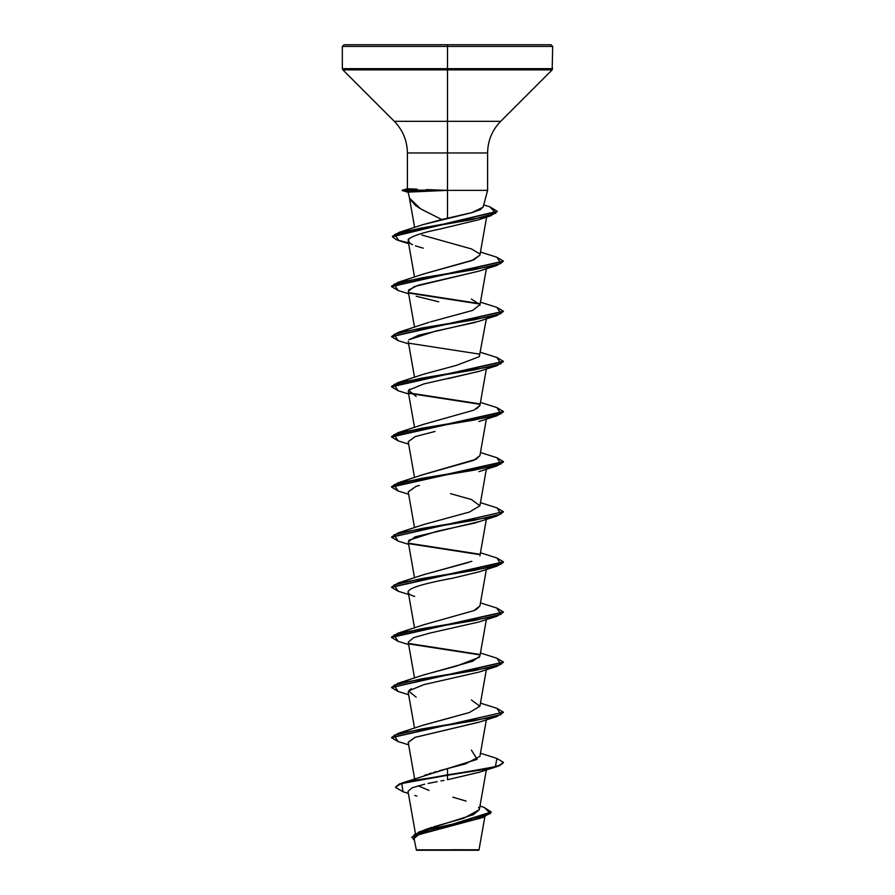 <?xml version="1.0" encoding="UTF-8"?>
<svg xmlns="http://www.w3.org/2000/svg" width="895" height="895" viewBox="0 0 895 895"><rect width="100%" height="100%" fill="white"/><g stroke="black" fill="none" stroke-linecap="round" stroke-linejoin="round"><path stroke-width="1.34" d="M451.449 849.758L479.026 849.791L447.5 850.25L478.568 850.25L447.5 849.825C485.627 849.803 489.61 849.78 451.449 849.758M426.277 189.595L447.5 190.366L408.053 192.112L409.82 199.082L415.694 205.593L420.807 208.96L441.75 219.499L447.5 218.246L447.5 190.366L487.596 190.366L447.5 190.366L447.5 46.428L552.662 46.428L447.5 46.428L552.662 46.428L447.5 46.428L447.5 68.669L552.662 68.669L447.5 68.669L447.5 69.855L552.17 69.855L447.5 69.855L447.5 121.317L500.708 121.317L552.17 69.855L552.662 46.428L550.984 44.75L447.5 44.75L550.984 44.75L447.5 44.75L447.5 46.428L342.337 46.428L447.5 46.428L342.337 46.428L447.5 46.428L447.5 44.75L344.016 44.75L447.5 44.75L344.016 44.75L342.337 46.428L342.337 68.669L447.5 68.669L342.337 68.669L342.83 69.855L447.5 69.855L342.83 69.855L394.292 121.317L447.5 121.317L447.5 152.967L407.404 152.967C407.214 140.683 402.851 130.133 394.292 121.317L500.708 121.317C492.149 130.133 487.786 140.683 487.596 152.967L447.5 152.967L447.5 218.246L472.851 212.372L480.548 209.542L483.132 206.767M423.659 830.269L425.013 829.732M425.304 829.609L431.905 827.338M433.829 826.745L463.823 818.22L479.34 809.684L486.354 769.913M424.532 775.394L427.038 774.477M428.817 773.884L431.424 773.056M433.504 772.43L436.57 771.535M439.109 770.83L465.545 763.849L479.91 756.376L486.354 719.793M423.111 725.23L453.306 717.007M422.854 675.199L472.526 661.293L479.91 656.136L486.354 619.553M474.283 610.457L475.782 609.763M476.509 609.372L479.91 606.016L486.354 569.433M423.134 574.858L471.878 561.299M423.044 474.652L473.544 460.41L479.91 455.656L486.354 419.073M476.554 408.87L479.91 405.547L486.354 368.953M496.848 357.463L503.437 361.367L391.562 386.427L398.118 382.534L423.603 374.211L456.237 365.428L479.284 356.68L486.354 318.833M423.492 324.135L426.915 322.972M429.376 322.211L398.118 332.414L473.779 319.884L500.999 313.619L496.882 307.354L480.458 302.163M423.38 274.049L471.743 260.635L479.91 255.176L486.723 216.534M422.697 224.734L441.75 219.499L420.538 208.803L409.474 198.108M484.889 216.982L483.669 217.686L484.889 216.982M481.029 218.883L479.742 219.376M442.734 228.449L440.161 229.008C424.185 232.208 413.882 235.43 409.261 238.663L408.176 240.99L414.542 277.103M479.306 271.017L414.24 286.59L408.221 291.356L414.542 327.223M475.312 322.39L435.63 331.105L408.758 339.82M479.351 371.246L447.802 378.708M409.642 389.124L408.209 391.585L414.542 427.463M435.026 431.468L415.19 436.592L408.221 441.716L414.542 477.583M419.375 485.37L415.918 486.455L408.221 491.836L414.542 527.703M479.586 521.528L415.157 536.843L408.221 541.956L414.542 577.823M429.868 633.089L413.669 637.643L408.221 642.196L414.542 678.063M411.376 688.781L410.357 689.363M409.888 689.665L408.209 692.305L414.542 728.183M479.463 722.041L415.135 737.335L408.221 742.436L414.653 778.918M479.317 772.217L447.5 779.735L478.836 772.374L496.882 766.646L410.324 781.346L399.371 784.378L395.601 787.41L402.996 791.751L401.799 783.505L447.5 775.283L447.5 779.735L447.5 775.283L487.059 769.018L499.175 765.885L503.437 762.753L496.882 766.646M443.909 780.395L440.922 780.955M437.219 781.648L428.112 783.461M424.689 784.21L412.125 787.79L408.008 791.37L415.425 833.435M479.776 818.366L420.292 833.435L414.027 838.447L416.432 850.25L447.5 850.25L416.432 850.25M445.151 849.892C406.061 849.87 408.377 849.847 447.5 849.825M479.988 806.048L484.307 807.503L490.337 813.577L473.063 819.652L419.341 831.802L473.433 814.64L479.351 809.662M479.362 808.957L478.579 807.324M466.071 801.081L452.836 797.165M429.007 790.419L418.155 785.81M401.989 783.035L447.5 768.559L447.5 774.857L401.989 783.035L395.601 786.996L399.371 783.953L410.324 780.921L447.5 775.283L495.45 766.646L496.882 758.434L480.458 753.243M419.341 831.802L411.991 837.138M411.98 837.34L414.351 840.293L414.15 834.576L431.345 828.859L482.92 817.437L491.21 812.391L411.98 836.926L491.21 811.978L484.273 807.491M482.92 817.437L416.298 835.315M414.911 836.366L414.005 838.078M414.855 795.465L416.913 796.091M407.885 192.156L402.325 190.154L437.879 190.154L402.325 190.154L407.583 188.744L402.112 190.613L407.583 188.744L417.148 189.158M489.867 206.846L497.296 211.276L392.424 236.314L399.327 232.264L423.078 224.6L471.687 212.708L483.099 207.17L487.596 190.366L487.596 152.967L407.404 152.967L407.404 188.778M421.825 235.016L471.397 248.911L479.686 253.833M479.921 255.109L473.791 259.83L423.592 273.971L398.118 282.294L473.779 269.764L500.999 263.499L496.882 257.234L480.458 252.043M471.397 299.031L479.921 304.725L472.594 310.431L430.696 321.831M479.933 405.401L473.914 410.134L423.603 424.331L398.118 432.654L473.768 420.124L500.999 413.859L496.882 407.594L480.458 402.403M479.899 455.712L475.983 459.292L423.603 474.451L398.118 482.774L473.779 470.244L500.999 463.979L496.882 457.714L480.458 452.523M450.588 493.671L471.397 499.511L479.91 505.776L469.439 512.041L423.603 524.571L398.118 532.894L473.791 520.364L500.999 514.099L496.882 507.834L480.458 502.643M468.723 562.396L423.603 574.691L398.13 583.014L473.791 570.484L500.999 564.219L496.87 557.954L480.458 552.763M479.921 605.926L473.835 610.647L423.603 624.811L398.118 633.134L473.779 620.604L500.999 614.339L496.882 608.074L480.458 602.883M479.362 657.299L456.361 666.115L423.603 674.931L398.118 683.254L473.779 670.724L500.999 664.459L496.882 658.194L480.458 653.003M471.397 699.991L479.899 706.256L469.428 712.521L423.603 725.051L398.118 733.374L473.779 720.844L500.999 714.579L496.882 708.314L480.458 703.123M471.397 750.111L477.192 759.34L447.5 768.559L447.5 774.857L487.059 768.592L499.175 765.46L503.437 762.327L496.848 758.423M496.848 708.303L503.437 712.207L391.585 737.48L398.118 733.374M496.848 658.183L503.437 662.087L391.585 687.36L398.118 683.254M479.451 654.413L408.981 643.505L479.451 654.413M496.848 608.063L503.437 611.967L391.562 637.027L398.118 633.134M496.848 557.943L503.437 561.847L391.585 587.12L398.13 583.014M479.451 554.173L408.981 543.265L479.451 554.173M496.848 507.823L503.437 511.727L391.585 537L398.118 532.894M496.859 457.703L503.437 461.607L391.562 486.667L398.118 482.774M496.848 407.583L503.437 411.487L391.562 436.547L398.118 432.654M479.451 403.813L408.97 392.905L479.451 403.813M398.118 382.534L473.768 370.004L500.999 363.739L496.882 357.474L480.458 352.283M496.848 307.343L503.437 311.247L391.585 336.52L398.118 332.414M479.44 303.573L408.981 292.665L479.44 303.573M496.848 257.223L503.437 261.127L391.562 286.187L398.118 282.294M399.327 232.264L472.213 219.555L495.852 213.2L489.889 206.846L483.703 204.91M398.141 741.597L391.562 737.693L503.437 712.207M398.152 691.477L391.562 687.573L503.415 662.3L496.882 666.406L421.221 678.936L394.001 685.201L398.118 691.466L408.646 694.733M479.72 654.871L409.597 644.042L479.72 654.871M398.152 641.357L391.562 637.453L503.415 612.18L496.87 616.286L421.209 628.816L394.001 635.081L398.118 641.346L408.646 644.613M398.152 591.237L391.562 587.333L503.437 562.273L496.882 566.166L421.209 578.696L394.001 584.961L398.13 591.226L408.646 594.493M479.72 554.631L409.597 543.802L479.72 554.631M398.152 541.117L391.562 537.213L503.437 511.727M398.152 490.997L391.562 487.093L503.437 462.033L496.882 465.926L421.221 478.456L394.001 484.721L398.118 490.986L408.646 494.253M398.141 440.877L391.562 436.973L503.437 411.913L496.882 415.806L421.232 428.336L394.001 434.601L398.118 440.866L408.646 444.133M479.72 404.272L409.586 393.442L479.731 404.272M398.141 390.757L391.562 386.853L503.415 361.58L496.882 365.686L421.232 378.216L394.001 384.481L398.118 390.746L408.646 394.013M479.72 354.151L409.597 343.322M398.141 340.637L391.562 336.733L503.415 311.46L496.882 315.566L421.221 328.096L394.001 334.361L398.118 340.626L408.646 343.893M479.72 304.031L409.597 293.202L479.72 304.031M398.152 290.517L391.562 286.613L503.415 261.34L496.882 265.446L421.209 277.976L394.001 284.241L398.118 290.506L408.646 293.773M408.5 242.869L396.485 239.793L392.424 236.727L497.284 211.488L490.583 215.863L420.37 228.214L394.762 234.4L398.767 240.576L408.646 243.653M409.418 192.067L404.674 191.206L409.418 192.067M408.198 742.257L414.866 737.424L478.836 722.254L496.882 716.526L421.221 729.056L394.001 735.321L398.118 741.586L408.646 744.853M416.164 697.194L408.556 690.929L423.771 684.664L478.836 672.134L496.882 666.406M428.873 633.313L478.847 622.014L496.87 616.286M414.687 596.439C397.425 591.259 414.821 585.151 453.15 578.103L478.836 571.894L496.882 566.166M408.825 540.244L436.995 531.294L474.428 523.116L496.882 516.046L421.221 528.576L394.001 534.841L398.118 541.106L408.646 544.373M485.414 518.742L486.03 518.205M408.232 491.903L415.918 486.455M416.164 396.474L408.556 390.209L423.76 383.944L478.836 371.414L496.882 365.686M408.769 339.82L418.793 335.189L478.836 321.294L496.882 315.566M438.751 301.805L416.164 296.234M408.545 289.991L418.054 285.292L478.836 271.174L496.882 265.446M423.245 248.172L415.47 245.879M412.55 244.715L410.313 243.496C407.84 240.598 407.493 238.987 409.261 238.663C413.859 235.43 424.163 232.208 440.161 229.008L478.467 219.823L490.583 215.863M408.053 192.112L402.325 190.579L438.203 190.579L402.325 190.579L408.512 192.38M503.415 511.94L496.882 516.046M503.415 712.42L496.882 716.526M416.03 191.743L425.875 191.217M479.91 706.267L486.354 669.673M414.542 627.943L408.209 592.065M479.91 555.896L486.354 519.313M479.91 505.787L486.354 469.193M414.542 377.343L408.221 341.465M479.91 305.307L486.354 268.713M414.631 227.475L409.395 197.795M484.844 816.788L479.015 849.791M402.974 791.739L408.366 793.406M478.836 471.654L496.882 465.926M478.836 421.534L496.882 415.806"/></g></svg>
